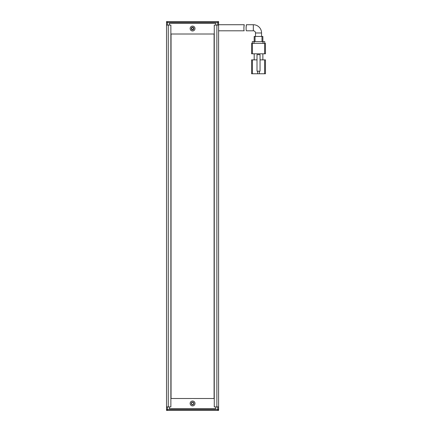 <?xml version="1.0" encoding="UTF-8"?>
<svg xmlns="http://www.w3.org/2000/svg" width="432" height="432" viewBox="0 0 432 432"><rect width="100%" height="100%" fill="white"/><g stroke="black" fill="none" stroke-linecap="round" stroke-linejoin="round"><path stroke-width="0.65" d="M192.569 27.589A0.956 0.956 0 0 0 191.614 28.544A0.956 0.956 0 0 0 192.569 29.495A0.956 0.956 0 0 0 193.525 28.544A0.956 0.956 0 0 0 192.569 27.589M167.4 21.6L166.531 22.469L166.531 21.6L217.733 21.6L218.603 22.469L218.603 25.072L216.869 25.072L216.869 406.928L218.603 406.928L218.603 25.072M166.968 22.032L167.4 22.469L217.733 22.469L218.171 22.032M167.4 25.072L167.4 22.469M217.733 22.469L217.733 25.072M166.531 22.469L166.531 25.072L170.872 25.072L170.872 406.928L168.269 406.928L168.269 25.072M192.569 404.541A1.085 1.085 0 0 0 193.655 403.456A1.085 1.085 0 0 0 192.569 402.37A1.085 1.085 0 0 0 191.484 403.456A1.085 1.085 0 0 0 192.569 404.541M218.603 406.928L218.603 410.4L217.733 410.4L217.733 409.531L218.603 409.531L217.733 410.4L167.4 410.4L166.531 409.531L166.531 406.928L168.269 406.928M217.733 406.928L217.733 409.531L167.4 409.531L167.4 410.4L166.531 410.4L166.531 409.531L167.4 409.531L167.4 406.928M218.603 30.802L244.193 30.802C243.697 30.991 243.956 24.538 244.258 24.727L218.603 24.727M244.258 24.727L243.859 27.751M261.565 36.439L261.565 32.967L255.49 32.967L255.49 36.439M255.49 32.967A2.171 2.171 0 0 0 253.319 30.802L246.418 30.802C245.916 30.985 246.154 24.538 246.456 24.727L253.319 24.727L253.319 30.802M261.565 32.967A8.246 8.246 0 0 0 253.319 24.727M260.042 59.875L264.6 59.875L264.6 73.759L259.394 73.759L259.394 71.156M264.6 73.759L265.469 73.759L265.469 59.875L264.6 59.875M252.45 59.875L251.581 59.875L251.581 73.759L252.45 73.759L252.45 59.875L257.008 59.875M257.656 71.156L257.656 73.759L259.394 73.759M254.183 59.875L254.183 53.795M262.867 53.795L262.867 59.875M257.656 73.759L252.45 73.759M264.6 53.795L265.469 53.795L265.469 43.384L264.6 43.384L264.6 53.795L252.45 53.795L252.45 43.384L264.6 43.384M252.45 43.384L251.581 43.384L251.581 53.795L252.45 53.795M260.042 71.156L260.042 54.664L257.008 54.664L257.008 71.156L260.042 71.156M254.011 43.384L254.011 41.645L252.277 41.645L252.277 43.384M264.773 41.645L264.773 43.384L264.773 41.645L263.039 41.645L263.039 43.384M254.011 41.645L263.039 41.645M254.183 36.439L254.183 41.645L254.183 36.439L261.997 36.439L261.997 41.645M262.867 41.645L262.867 36.439L261.997 36.439M246.067 27.756L246.456 24.727M192.569 404.757A1.301 1.301 0 0 1 191.268 403.456A1.301 1.301 0 0 1 192.569 402.154A1.301 1.301 0 0 1 193.871 403.456A1.301 1.301 0 0 1 192.569 404.757M192.569 29.846A1.301 1.301 0 0 1 191.268 28.544A1.301 1.301 0 0 1 192.569 27.243A1.301 1.301 0 0 1 193.871 28.544A1.301 1.301 0 0 1 192.569 29.846M192.569 405.886A2.43 2.43 0 0 1 190.139 403.456A2.43 2.43 0 0 1 192.569 401.026A2.43 2.43 0 0 1 194.999 403.456A2.43 2.43 0 0 1 192.569 405.886M192.569 30.974A2.43 2.43 0 0 1 190.139 28.544A2.43 2.43 0 0 1 192.569 26.114A2.43 2.43 0 0 1 194.999 28.544A2.43 2.43 0 0 1 192.569 30.974M215.827 25.072L215.827 23.333L169.312 23.333L169.312 25.072M169.312 406.928L169.312 408.667L215.827 408.667L215.827 406.928M217.733 21.6L218.603 21.6L218.603 22.469M216.869 406.928L214.267 406.928L214.267 25.072L216.869 25.072M166.531 406.928L166.531 25.072M214.088 398.509L214.088 34.009L171.045 34.009L171.045 398.509L214.088 398.509M255.053 41.645L255.053 36.439"/></g></svg>
